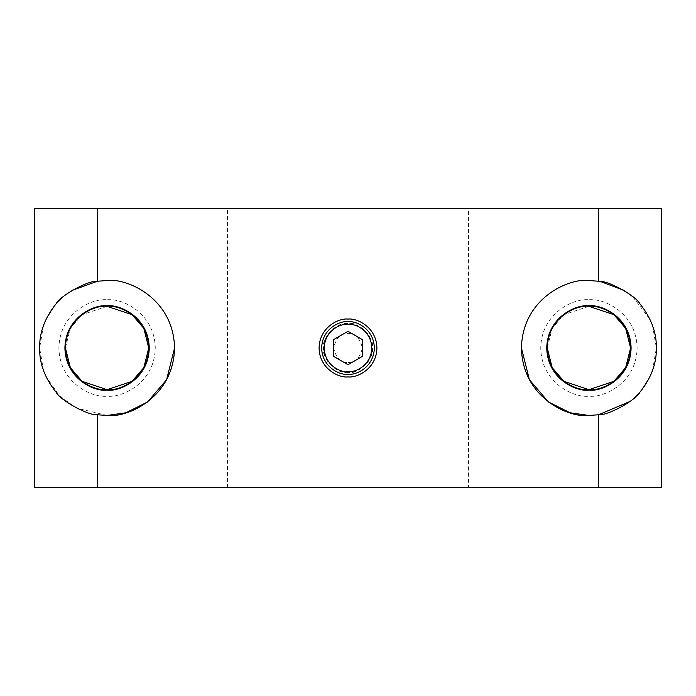 <?xml version="1.0" encoding="UTF-8"?>
<svg xmlns="http://www.w3.org/2000/svg" width="696" height="696" viewBox="0 0 696 696"><rect width="100%" height="100%" fill="white"/><g stroke="black" fill="none" stroke-linecap="round" stroke-linejoin="round"><path stroke-width="0.52" stroke-dasharray="3.48 2.61" d="M43.526 370.62L39.62 348L43.535 325.363M44.092 323.849L45.858 319.655M45.892 319.586L56.072 303.848M61.309 298.445L63.275 296.696M63.353 296.626L71.923 290.423M97.44 281.236L107.08 280.54C126.811 277.834 173.617 298.071 174.539 348M107.08 415.46L76.247 408.004L59.491 395.815L45.892 376.414M45.858 376.327L43.578 370.768M362.459 356.343L348 364.695L333.541 356.343L333.541 339.657L348 331.305L362.459 339.657L362.459 356.343M521.461 348C522.383 298.071 569.189 277.834 588.92 280.54L600.613 281.558M624.077 290.423L627.253 292.494M632.725 296.696L650.107 319.586M650.142 319.655L652.422 325.232M652.465 325.363L656.38 348L652.474 370.62M651.908 372.151L650.142 376.327M650.107 376.414L639.928 392.152M634.691 397.555L632.725 399.304M632.647 399.365L630.158 401.392M598.56 414.764L588.92 415.46M546.76 348C547.334 316.793 576.592 304.143 588.92 305.84C601.257 304.143 630.506 316.793 631.081 348C630.506 379.207 601.257 391.857 588.92 390.16C576.592 391.857 547.334 379.207 546.76 348M588.92 306.336C601.109 304.657 630.019 317.159 630.585 348C630.019 378.841 601.109 391.343 588.92 389.664C576.732 391.343 547.83 378.841 547.256 348C547.83 317.159 576.732 304.657 588.92 306.336L563.925 314.67L552.163 328.39L547.256 348M588.92 299.819C603.014 297.879 636.448 312.339 637.11 348C636.448 383.661 603.014 398.121 588.92 396.181C574.826 398.121 541.392 383.661 540.74 348C541.392 312.339 574.826 297.879 588.92 299.819M34.8 208.261L661.2 208.261L661.2 487.739L34.8 487.739L34.8 208.261M107.08 299.819C121.174 297.879 154.608 312.339 155.26 348C154.608 383.661 121.174 398.121 107.08 396.181C92.986 398.121 59.552 383.661 58.89 348C59.552 312.339 92.986 297.879 107.08 299.819M107.08 306.336C119.268 304.657 148.17 317.159 148.744 348C148.17 378.841 119.268 391.343 107.08 389.664C94.891 391.343 65.981 378.841 65.415 348C65.981 317.159 94.891 304.657 107.08 306.336L82.076 314.67L70.313 328.39L65.415 348M64.919 348C65.494 316.793 94.743 304.143 107.08 305.84C119.407 304.143 148.666 316.793 149.24 348C148.666 379.207 119.407 391.857 107.08 390.16C94.743 391.857 65.494 379.207 64.919 348M468.46 487.739L227.54 487.739L468.46 487.739L468.46 208.261L227.54 208.261L468.46 208.261M227.54 487.739L227.54 208.261M348 372.351C338.273 375.623 320.612 356.97 323.649 348C320.612 339.03 338.273 320.377 348 323.649C357.727 320.377 375.388 339.03 372.351 348C375.388 356.97 357.727 375.623 348 372.351C355.125 373.326 372.012 366.018 372.351 348C372.012 329.982 355.125 322.674 348 323.649C340.875 322.674 323.988 329.982 323.649 348C323.988 366.018 340.875 373.326 348 372.351M348 362.459C354.838 363.277 359.649 358.457 362.459 348C359.649 337.543 354.838 332.723 348 333.541C341.162 332.723 336.351 337.543 333.541 348C336.351 358.457 341.162 363.277 348 362.459"/><path stroke-width="1.04" d="M43.535 325.363L44.092 323.849M56.072 303.848L61.309 298.445M71.923 290.423L97.44 281.236C88.914 280.114 60.83 295.078 56.08 303.839C44.909 317.707 39.42 332.427 39.62 348C39.42 363.573 44.909 378.293 56.08 392.161C60.822 400.913 88.923 415.895 97.44 414.764L107.08 415.46C126.811 418.165 173.617 397.929 174.539 348C173.617 298.071 126.811 277.834 107.08 280.54L97.44 281.236L97.44 208.261L598.56 208.261L598.56 281.236L588.92 280.54C569.189 277.834 522.383 298.071 521.461 348C522.383 397.929 569.189 418.165 588.92 415.46L598.56 414.764L598.56 487.739L661.2 487.739L661.2 208.261L598.56 208.261M174.539 348L166.596 379.746L147.552 401.966L125.967 412.763L107.08 415.46M97.44 414.764L97.44 487.739L598.56 487.739M348 376.91C356.456 378.076 376.519 369.402 376.91 348C376.519 326.598 356.456 317.924 348 319.09C339.544 317.924 319.481 326.598 319.09 348C319.481 369.402 339.544 378.076 348 376.91M348 374.326C340.3 375.379 322.03 367.488 321.674 348C322.03 328.512 340.3 320.621 348 321.674C355.7 320.621 373.97 328.512 374.326 348C373.97 367.488 355.7 375.379 348 374.326M348 371.742C341.057 372.691 324.588 365.574 324.258 348C324.588 330.426 341.057 323.309 348 324.258C354.943 323.309 371.412 330.426 371.742 348C371.412 365.574 354.943 372.691 348 371.742M362.459 356.343L362.459 339.657L348 331.305L333.541 339.657L333.541 356.343L348 364.695L362.459 356.343M630.158 401.392L598.56 414.764C607.086 415.886 635.17 400.922 639.92 392.161C651.091 378.293 656.58 363.573 656.38 348C656.58 332.427 651.091 317.707 639.92 303.839C635.178 295.087 607.077 280.105 598.56 281.236M600.613 281.558L624.077 290.423M627.253 292.494L632.725 296.696M652.474 370.62L651.908 372.151M639.928 392.152L634.691 397.555M588.92 415.46L570.033 412.763L548.448 401.966L529.404 379.746L521.461 348M588.92 305.84C576.592 304.143 547.334 316.793 546.76 348C547.334 379.207 576.592 391.857 588.92 390.16C601.257 391.857 630.506 379.207 631.081 348C630.506 316.793 601.257 304.143 588.92 305.84M588.92 306.336L613.924 314.67L625.687 328.39L630.585 348C630.019 317.159 601.109 304.657 588.92 306.336C576.732 304.657 547.83 317.159 547.256 348C547.83 378.841 576.732 391.343 588.92 389.664C601.109 391.343 630.019 378.841 630.585 348L625.687 367.61L613.924 381.33L588.92 389.664L563.925 381.33L552.163 367.61L547.256 348M107.08 306.336L132.075 314.67L143.837 328.39L148.744 348L143.837 367.61L132.075 381.33L107.08 389.664L82.076 381.33L70.313 367.61L65.415 348C65.981 378.841 94.891 391.343 107.08 389.664C119.268 391.343 148.17 378.841 148.744 348C148.17 317.159 119.268 304.657 107.08 306.336C94.891 304.657 65.981 317.159 65.415 348M107.08 305.84C94.743 304.143 65.494 316.793 64.919 348C65.494 379.207 94.743 391.857 107.08 390.16C119.407 391.857 148.666 379.207 149.24 348C148.666 316.793 119.407 304.143 107.08 305.84M97.44 487.739L34.8 487.739L34.8 208.261L97.44 208.261"/></g></svg>
